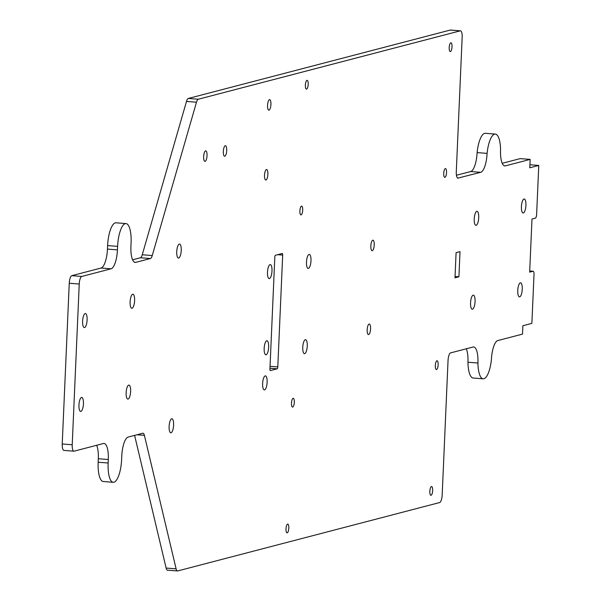<?xml version="1.0" encoding="UTF-8"?>
<svg xmlns="http://www.w3.org/2000/svg" width="601" height="601" viewBox="0 0 601 601"><rect width="100%" height="100%" fill="white"/><g stroke="black" fill="none" stroke-linecap="round" stroke-linejoin="round"><path stroke-width="0.9" d="M370.554 328.875A5.274 1.653 94.5 0 0 369.277 324.059A5.274 1.653 94.5 0 0 367.181 329.754A5.274 1.653 94.5 0 0 368.458 334.577A5.274 1.653 94.5 0 0 370.554 328.875M374.213 245.02A5.274 1.653 94.5 0 0 372.936 240.197A5.274 1.653 94.5 0 0 370.84 245.899A5.274 1.653 94.5 0 0 372.117 250.715A5.274 1.653 94.5 0 0 374.213 245.02M267.873 174.328A5.274 1.653 94.5 0 0 266.604 169.512A5.274 1.653 94.5 0 0 264.508 175.207A5.274 1.653 94.5 0 0 265.785 180.03A5.274 1.653 94.5 0 0 267.873 174.328M270.931 104.446A5.274 1.653 94.5 0 0 269.654 99.631A5.274 1.653 94.5 0 0 267.558 105.325A5.274 1.653 94.5 0 0 268.835 110.141A5.274 1.653 94.5 0 0 270.931 104.446M226.697 150.535A5.274 1.653 94.5 0 0 225.428 145.72A5.274 1.653 94.5 0 0 223.332 151.414A5.274 1.653 94.5 0 0 224.609 156.23A5.274 1.653 94.5 0 0 226.697 150.535M207.037 155.667A5.274 1.653 94.5 0 0 205.76 150.851A5.274 1.653 94.5 0 0 203.664 156.545A5.274 1.653 94.5 0 0 204.941 161.369A5.274 1.653 94.5 0 0 207.037 155.667M446.528 172.6A4.395 1.382 94.5 0 0 445.469 168.581A4.395 1.382 94.5 0 0 443.718 173.328A4.395 1.382 94.5 0 0 444.785 177.348A4.395 1.382 94.5 0 0 446.528 172.6M438.137 364.777A4.395 1.382 94.5 0 0 437.077 360.758A4.395 1.382 94.5 0 0 435.327 365.506A4.395 1.382 94.5 0 0 436.394 369.525A4.395 1.382 94.5 0 0 438.137 364.777M294.302 402.324A4.395 1.382 94.5 0 0 293.243 398.305A4.395 1.382 94.5 0 0 291.493 403.053A4.395 1.382 94.5 0 0 292.559 407.072A4.395 1.382 94.5 0 0 294.302 402.324M432.645 490.566A4.395 1.382 94.5 0 0 431.586 486.547A4.395 1.382 94.5 0 0 429.835 491.295A4.395 1.382 94.5 0 0 430.902 495.314A4.395 1.382 94.5 0 0 432.645 490.566M308.185 84.358A4.395 1.382 94.5 0 0 307.126 80.339A4.395 1.382 94.5 0 0 305.376 85.087A4.395 1.382 94.5 0 0 306.442 89.106A4.395 1.382 94.5 0 0 308.185 84.358M302.694 210.147A4.395 1.382 94.5 0 0 301.634 206.128A4.395 1.382 94.5 0 0 299.884 210.876A4.395 1.382 94.5 0 0 300.951 214.895A4.395 1.382 94.5 0 0 302.694 210.147M452.02 46.81A4.395 1.382 94.5 0 0 450.96 42.791A4.395 1.382 94.5 0 0 449.21 47.539A4.395 1.382 94.5 0 0 450.277 51.558A4.395 1.382 94.5 0 0 452.02 46.81M288.811 528.114A4.395 1.382 94.5 0 0 287.751 524.095A4.395 1.382 94.5 0 0 286.001 528.842A4.395 1.382 94.5 0 0 287.068 532.862A4.395 1.382 94.5 0 0 288.811 528.114M173.606 425.2A7.032 2.209 94.5 0 0 171.901 418.769A7.032 2.209 94.5 0 0 169.114 426.372A7.032 2.209 94.5 0 0 170.812 432.795A7.032 2.209 94.5 0 0 173.606 425.2M181.232 250.489A7.032 2.209 94.5 0 0 179.534 244.066A7.032 2.209 94.5 0 0 176.739 251.661A7.032 2.209 94.5 0 0 178.437 258.084A7.032 2.209 94.5 0 0 181.232 250.489M307.254 346.093A7.032 2.209 94.5 0 0 305.556 339.67A7.032 2.209 94.5 0 0 302.761 347.265A7.032 2.209 94.5 0 0 304.467 353.688A7.032 2.209 94.5 0 0 307.254 346.093M271.99 271.013A7.032 2.209 94.5 0 0 270.285 264.59A7.032 2.209 94.5 0 0 267.49 272.185A7.032 2.209 94.5 0 0 269.195 278.609A7.032 2.209 94.5 0 0 271.99 271.013M268.662 347.183A7.032 2.209 94.5 0 0 266.957 340.759A7.032 2.209 94.5 0 0 264.17 348.362A7.032 2.209 94.5 0 0 265.867 354.785A7.032 2.209 94.5 0 0 268.662 347.183M267.129 382.304A7.032 2.209 94.5 0 0 265.424 375.88A7.032 2.209 94.5 0 0 262.629 383.476A7.032 2.209 94.5 0 0 264.335 389.899A7.032 2.209 94.5 0 0 267.129 382.304M310.98 260.834A7.032 2.209 94.5 0 0 309.282 254.411A7.032 2.209 94.5 0 0 306.487 262.006A7.032 2.209 94.5 0 0 308.185 268.429A7.032 2.209 94.5 0 0 310.98 260.834M475.06 301.597A7.032 2.209 94.5 0 0 473.355 295.174A7.032 2.209 94.5 0 0 470.56 302.769A7.032 2.209 94.5 0 0 472.266 309.192A7.032 2.209 94.5 0 0 475.06 301.597M87.107 319.965A7.032 2.209 94.5 0 0 85.402 313.542A7.032 2.209 94.5 0 0 82.607 321.144A7.032 2.209 94.5 0 0 84.313 327.568A7.032 2.209 94.5 0 0 87.107 319.965M134.609 300.658A7.032 2.209 94.5 0 0 132.904 294.235A7.032 2.209 94.5 0 0 130.109 301.83A7.032 2.209 94.5 0 0 131.814 308.26A7.032 2.209 94.5 0 0 134.609 300.658M130.642 391.506A7.032 2.209 94.5 0 0 128.937 385.083A7.032 2.209 94.5 0 0 126.142 392.678A7.032 2.209 94.5 0 0 127.848 399.102A7.032 2.209 94.5 0 0 130.642 391.506M522.254 289.276A7.032 2.209 94.5 0 0 520.556 282.846A7.032 2.209 94.5 0 0 517.762 290.448A7.032 2.209 94.5 0 0 519.459 296.871A7.032 2.209 94.5 0 0 522.254 289.276M525.913 205.414A7.032 2.209 94.5 0 0 524.215 198.991A7.032 2.209 94.5 0 0 521.42 206.586A7.032 2.209 94.5 0 0 523.125 213.009A7.032 2.209 94.5 0 0 525.913 205.414M478.719 217.735A7.032 2.209 94.5 0 0 477.021 211.312A7.032 2.209 94.5 0 0 474.227 218.907A7.032 2.209 94.5 0 0 475.924 225.33A7.032 2.209 94.5 0 0 478.719 217.735M83.441 403.827A7.032 2.209 94.5 0 0 81.744 397.404A7.032 2.209 94.5 0 0 78.949 404.999A7.032 2.209 94.5 0 0 80.647 411.422A7.032 2.209 94.5 0 0 83.441 403.827M457.752 178.144L480.702 172.314L470.718 171.533A17.579 5.522 94.5 0 0 477.104 152.594A21.448 6.731 -85.5 0 1 485.338 133.294L495.322 134.076A21.448 6.731 -85.5 0 1 500.565 149.852A17.579 5.522 -85.5 0 0 504.825 165.914A17.579 5.522 -85.5 0 0 505.426 165.853L530.15 159.4L520.165 158.626L502.233 163.307M456.444 175.259L470.718 171.533M529.917 164.749L538.766 165.44L536.633 214.362A3.516 1.104 94.5 0 1 535.356 218.148L531.99 219.027L529.669 272.14L533.042 271.261A3.516 1.104 94.5 0 1 533.162 271.246A3.516 1.104 94.5 0 1 534.011 274.462L531.877 323.376L522.885 325.727L522.517 334.111L497.793 340.564A17.579 5.522 -85.5 0 0 491.415 359.503A21.448 6.731 -85.5 0 1 483.174 378.803A21.448 6.731 -85.5 0 1 477.93 363.019L467.946 362.245A17.579 5.522 94.5 0 0 466.278 348.79M64.172 450.382A7.032 2.209 -85.5 0 1 63.931 450.404A7.032 2.209 -85.5 0 1 62.234 443.981L69.25 283.251A7.032 2.209 -85.5 0 1 71.797 275.671L81.781 276.452L111.065 268.805L101.081 268.031A17.579 5.522 94.5 0 0 107.459 249.092L107.617 245.599A21.095 6.626 -85.5 0 1 115.993 222.806L125.977 223.587A21.095 6.626 -85.5 0 1 131.086 242.857L130.928 246.35A17.579 5.522 -85.5 0 0 135.18 262.412A17.579 5.522 -85.5 0 0 135.788 262.352L150.393 258.543L140.409 257.761A7.032 2.209 94.5 0 0 142.257 254.764L186.498 101.441A7.032 2.209 -85.5 0 1 188.346 98.444L450.232 30.073A7.032 2.209 -85.5 0 1 450.472 30.05A7.032 2.209 -85.5 0 1 450.712 30.11M71.797 275.671L101.081 268.031M167.747 570.146A7.032 2.209 -85.5 0 1 167.506 570.169A7.032 2.209 -85.5 0 1 166.124 568.058L176.108 568.831L144.39 435.342A7.032 2.209 -85.5 0 0 143.008 433.223A7.032 2.209 -85.5 0 0 142.768 433.246L128.156 437.062A17.579 5.522 -85.5 0 0 121.778 456.001L121.627 459.495A21.095 6.626 -85.5 0 1 113.243 482.287A21.095 6.626 -85.5 0 1 108.142 463.01L108.293 459.517L98.309 458.743A17.579 5.522 94.5 0 0 96.641 445.288M142.257 254.764L152.241 255.545L196.482 102.215L186.498 101.441M188.346 98.444L198.33 99.218L460.216 30.854L450.232 30.073M450.472 30.05L460.456 30.831A7.032 2.209 94.5 0 1 462.161 37.254L456.287 171.773A7.032 2.209 -85.5 0 0 457.985 178.204A7.032 2.209 -85.5 0 0 458.232 178.181M477.93 363.019A17.579 5.522 -85.5 0 0 473.678 346.965A17.579 5.522 -85.5 0 0 473.077 347.017L450.6 352.885A7.032 2.209 -85.5 0 0 448.045 360.457L442.178 494.984A7.032 2.209 94.5 0 1 439.624 502.556L177.731 570.927A7.032 2.209 94.5 0 1 177.49 570.95A7.032 2.209 94.5 0 1 176.108 568.831M166.124 568.058L134.601 435.379M108.293 459.517A17.579 5.522 -85.5 0 0 104.041 443.455A17.579 5.522 -85.5 0 0 103.44 443.515L74.156 451.156A7.032 2.209 94.5 0 1 73.915 451.178A7.032 2.209 94.5 0 1 72.218 444.755L79.234 284.025L69.25 283.251M132.596 259.805L140.409 257.761M483.174 378.803L473.19 378.021A21.448 6.731 -85.5 0 1 467.946 362.245M113.243 482.287L103.259 481.506A21.095 6.626 -85.5 0 1 98.158 462.237L98.309 458.743M538.766 165.44L529.782 167.792L530.15 159.4M480.702 172.314A17.579 5.522 -85.5 0 0 487.088 153.375A21.448 6.731 -85.5 0 1 495.322 134.076M198.33 99.218A7.032 2.209 94.5 0 0 196.482 102.215M152.241 255.545A7.032 2.209 -85.5 0 1 150.393 258.543M107.459 249.092L117.443 249.873L117.601 246.372A21.095 6.626 -85.5 0 1 125.977 223.587M117.443 249.873A17.579 5.522 -85.5 0 1 111.065 268.805M81.781 276.452A7.032 2.209 94.5 0 0 79.234 284.025M454.987 277.82L456.091 252.66L460.02 251.631L458.924 276.791L454.987 277.82M277.159 368.804L270.42 370.562A1.758 0.548 -85.5 0 1 270.36 370.569A1.758 0.548 -85.5 0 1 269.932 368.961L274.815 257.145A1.758 0.548 -85.5 0 1 275.453 255.252L282.192 253.494A1.758 0.548 -85.5 0 1 282.252 253.487A1.758 0.548 -85.5 0 1 282.68 255.094L277.797 366.91A1.758 0.548 -85.5 0 1 277.159 368.804L269.962 368.24M458.924 276.791L455.047 276.49M487.088 153.375L477.104 152.594M504.239 165.763L505.426 165.853M144.39 435.342L136.968 434.763M62.234 443.981L72.218 444.755M134.594 262.261L135.788 262.352M282.68 255.094L277.587 254.696M270.052 366.302L277.797 366.91M533.042 271.261L529.721 270.998M108.142 463.01L98.158 462.237M117.601 246.372L107.617 245.599M63.931 450.404L73.915 451.178M167.506 570.169L177.49 570.95M533.162 271.246L529.721 270.983"/></g></svg>
